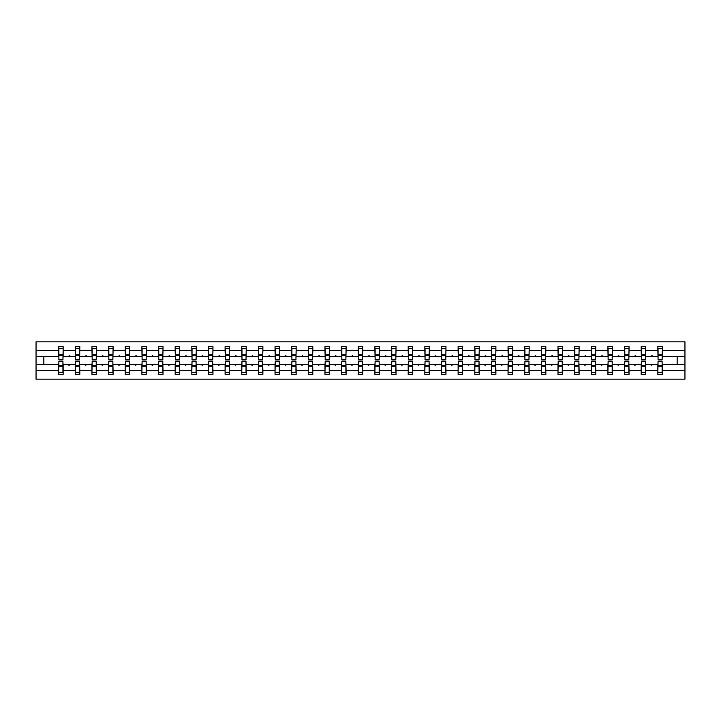 <?xml version="1.0" encoding="UTF-8"?>
<svg xmlns="http://www.w3.org/2000/svg" width="721" height="721" viewBox="0 0 721 721"><rect width="100%" height="100%" fill="white"/><g stroke="black" fill="none" stroke-linecap="round" stroke-linejoin="round"><path stroke-width="1.08" d="M58.879 362.843L58.671 370.612L36.05 370.612L36.05 379.174L684.95 379.174L684.95 370.612L662.329 370.612L662.329 374.37L657.849 374.37L657.849 364.447L651.117 364.447L651.505 365.511L652.424 364.447M658.066 362.843L657.849 364.447M684.95 370.612L684.95 356.553L662.329 356.553L662.329 346.63L657.849 346.63L657.849 350.388L645.692 350.388L645.475 358.157M658.066 358.157L657.849 350.388M641.42 362.843L641.203 364.447L634.471 364.447L634.859 365.511L635.778 364.447M657.849 370.612L645.692 370.612L645.692 374.37L641.203 374.37L641.203 364.447M645.692 350.388L645.692 346.63L641.203 346.63L641.203 350.388L629.045 350.388L628.829 358.157M641.42 358.157L641.203 350.388M624.774 362.843L624.566 364.447L617.825 364.447L618.212 365.511L619.132 364.447M641.203 370.612L629.045 370.612L629.045 374.37L624.566 374.37L624.566 364.447M629.045 350.388L629.045 346.63L624.566 346.63L624.566 350.388L612.399 350.388L612.183 358.157M624.774 358.157L624.566 350.388M608.127 362.843L607.92 364.447L601.179 364.447L601.566 365.511L602.495 364.447M624.566 370.612L612.399 370.612L612.399 374.37L607.92 374.37L607.92 364.447M612.399 350.388L612.399 346.63L607.92 346.63L607.92 350.388L595.753 350.388L595.546 358.157M608.127 358.157L607.92 350.388M591.49 362.843L591.274 364.447L584.542 364.447L584.929 365.511L585.849 364.447M607.92 370.612L595.753 370.612L595.753 374.37L591.274 374.37L591.274 364.447M595.753 350.388L595.753 346.63L591.274 346.63L591.274 350.388L579.107 350.388L578.9 358.157M591.49 358.157L591.274 350.388M574.844 362.843L574.628 364.447L567.896 364.447L568.283 365.511L569.202 364.447M591.274 370.612L579.107 370.612L579.107 374.37L574.628 374.37L574.628 364.447M579.107 350.388L579.107 346.63L574.628 346.63L574.628 350.388L562.47 350.388L562.254 358.157M574.844 358.157L574.628 350.388M558.198 362.843L557.991 364.447L551.25 364.447L551.637 365.511L552.556 364.447M574.628 370.612L562.47 370.612L562.47 374.37L557.991 374.37L557.991 364.447M562.47 350.388L562.47 346.63L557.991 346.63L557.991 350.388L545.824 350.388L545.608 358.157M558.198 358.157L557.991 350.388M541.552 362.843L541.345 364.447L534.603 364.447L534.991 365.511L535.919 364.447M557.991 370.612L545.824 370.612L545.824 374.37L541.345 374.37L541.345 364.447M545.824 350.388L545.824 346.63L541.345 346.63L541.345 350.388L529.178 350.388L528.971 358.157M541.552 358.157L541.345 350.388M524.915 362.843L524.699 364.447L517.966 364.447L518.354 365.511L519.273 364.447M541.345 370.612L529.178 370.612L529.178 374.37L524.699 374.37L524.699 364.447M529.178 350.388L529.178 346.63L524.699 346.63L524.699 350.388L512.532 350.388L512.325 358.157M524.915 358.157L524.699 350.388M508.269 362.843L508.053 364.447L501.32 364.447L501.708 365.511L502.627 364.447M524.699 370.612L512.532 370.612L512.532 374.37L508.053 374.37L508.053 364.447M512.532 350.388L512.532 346.63L508.053 346.63L508.053 350.388L495.895 350.388L495.678 358.157M508.269 358.157L508.053 350.388M491.623 362.843L491.407 364.447L484.674 364.447L485.062 365.511L485.981 364.447M508.053 370.612L495.895 370.612L495.895 374.37L491.407 374.37L491.407 364.447M495.895 350.388L495.895 346.63L491.407 346.63L491.407 350.388L479.249 350.388L479.032 358.157M491.623 358.157L491.407 350.388M474.977 362.843L474.769 364.447L468.028 364.447L468.416 365.511L469.344 364.447M491.407 370.612L479.249 370.612L479.249 374.37L474.769 374.37L474.769 364.447M479.249 350.388L479.249 346.63L474.769 346.63L474.769 350.388L462.603 350.388L462.386 358.157M474.977 358.157L474.769 350.388M458.34 362.843L458.123 364.447L451.391 364.447L451.779 365.511L452.698 364.447M474.769 370.612L462.603 370.612L462.603 374.37L458.123 374.37L458.123 364.447M462.603 350.388L462.603 346.63L458.123 346.63L458.123 350.388L445.957 350.388L445.749 358.157M458.34 358.157L458.123 350.388M441.694 362.843L441.477 364.447L434.745 364.447L435.133 365.511L436.052 364.447M458.123 370.612L445.957 370.612L445.957 374.37L441.477 374.37L441.477 364.447M445.957 350.388L445.957 346.63L441.477 346.63L441.477 350.388L429.319 350.388L429.103 358.157M441.694 358.157L441.477 350.388M425.048 362.843L424.831 364.447L418.099 364.447L418.486 365.511L419.406 364.447M441.477 370.612L429.319 370.612L429.319 374.37L424.831 374.37L424.831 364.447M429.319 350.388L429.319 346.63L424.831 346.63L424.831 350.388L412.673 350.388L412.457 358.157M425.048 358.157L424.831 350.388M408.401 362.843L408.194 364.447L401.453 364.447L401.84 365.511L402.769 364.447M424.831 370.612L412.673 370.612L412.673 374.37L408.194 374.37L408.194 364.447M412.673 350.388L412.673 346.63L408.194 346.63L408.194 350.388L396.027 350.388L395.811 358.157M408.401 358.157L408.194 350.388M391.764 362.843L391.548 364.447L384.807 364.447L385.203 365.511L386.123 364.447M408.194 370.612L396.027 370.612L396.027 374.37L391.548 374.37L391.548 364.447M396.027 350.388L396.027 346.63L391.548 346.63L391.548 350.388L379.381 350.388L379.174 358.157M391.764 358.157L391.548 350.388M375.118 362.843L374.902 364.447L368.17 364.447L368.557 365.511L369.476 364.447M391.548 370.612L379.381 370.612L379.381 374.37L374.902 374.37L374.902 364.447M379.381 350.388L379.381 346.63L374.902 346.63L374.902 350.388L362.744 350.388L362.528 358.157M375.118 358.157L374.902 350.388M358.472 362.843L358.256 364.447L351.524 364.447L351.911 365.511L352.83 364.447M374.902 370.612L362.744 370.612L362.744 374.37L358.256 374.37L358.256 364.447M362.744 350.388L362.744 346.63L358.256 346.63L358.256 350.388L346.098 350.388L345.882 358.157M358.472 358.157L358.256 350.388M341.826 362.843L341.619 364.447L334.877 364.447L335.265 365.511L336.193 364.447M358.256 370.612L346.098 370.612L346.098 374.37L341.619 374.37L341.619 364.447M346.098 350.388L346.098 346.63L341.619 346.63L341.619 350.388L329.452 350.388L329.236 358.157M341.826 358.157L341.619 350.388M325.189 362.843L324.973 364.447L318.231 364.447L318.628 365.511L319.547 364.447M341.619 370.612L329.452 370.612L329.452 374.37L324.973 374.37L324.973 364.447M329.452 350.388L329.452 346.63L324.973 346.63L324.973 350.388L312.806 350.388L312.599 358.157M325.189 358.157L324.973 350.388M308.543 362.843L308.327 364.447L301.594 364.447L301.982 365.511L302.901 364.447M324.973 370.612L312.806 370.612L312.806 374.37L308.327 374.37L308.327 364.447M312.806 350.388L312.806 346.63L308.327 346.63L308.327 350.388L296.169 350.388L295.952 358.157M308.543 358.157L308.327 350.388M291.897 362.843L291.681 364.447L284.948 364.447L285.336 365.511L286.255 364.447M308.327 370.612L296.169 370.612L296.169 374.37L291.681 374.37L291.681 364.447M296.169 350.388L296.169 346.63L291.681 346.63L291.681 350.388L279.523 350.388L279.306 358.157M291.897 358.157L291.681 350.388M275.251 362.843L275.043 364.447L268.302 364.447L268.69 365.511L269.609 364.447M291.681 370.612L279.523 370.612L279.523 374.37L275.043 374.37L275.043 364.447M279.523 350.388L279.523 346.63L275.043 346.63L275.043 350.388L262.877 350.388L262.66 358.157M275.251 358.157L275.043 350.388M258.614 362.843L258.397 364.447L251.656 364.447L252.044 365.511L252.972 364.447M275.043 370.612L262.877 370.612L262.877 374.37L258.397 374.37L258.397 364.447M262.877 350.388L262.877 346.63L258.397 346.63L258.397 350.388L246.231 350.388L246.023 358.157M258.614 358.157L258.397 350.388M241.968 362.843L241.751 364.447L235.019 364.447L235.406 365.511L236.326 364.447M258.397 370.612L246.231 370.612L246.231 374.37L241.751 374.37L241.751 364.447M246.231 350.388L246.231 346.63L241.751 346.63L241.751 350.388L229.593 350.388L229.377 358.157M241.968 358.157L241.751 350.388M225.322 362.843L225.105 364.447L218.373 364.447L218.76 365.511L219.68 364.447M241.751 370.612L229.593 370.612L229.593 374.37L225.105 374.37L225.105 364.447M229.593 350.388L229.593 346.63L225.105 346.63L225.105 350.388L212.947 350.388L212.731 358.157M225.322 358.157L225.105 350.388M208.675 362.843L208.468 364.447L201.727 364.447L202.114 365.511L203.034 364.447M225.105 370.612L212.947 370.612L212.947 374.37L208.468 374.37L208.468 364.447M212.947 350.388L212.947 346.63L208.468 346.63L208.468 350.388L196.301 350.388L196.085 358.157M208.675 358.157L208.468 350.388M192.029 362.843L191.822 364.447L185.081 364.447L185.468 365.511L186.397 364.447M208.468 370.612L196.301 370.612L196.301 374.37L191.822 374.37L191.822 364.447M196.301 350.388L196.301 346.63L191.822 346.63L191.822 350.388L179.655 350.388L179.448 358.157M192.029 358.157L191.822 350.388M175.392 362.843L175.176 364.447L168.444 364.447L168.831 365.511L169.75 364.447M191.822 370.612L179.655 370.612L179.655 374.37L175.176 374.37L175.176 364.447M179.655 350.388L179.655 346.63L175.176 346.63L175.176 350.388L163.009 350.388L162.802 358.157M175.392 358.157L175.176 350.388M158.746 362.843L158.53 364.447L151.798 364.447L152.185 365.511L153.104 364.447M175.176 370.612L163.009 370.612L163.009 374.37L158.53 374.37L158.53 364.447M163.009 350.388L163.009 346.63L158.53 346.63L158.53 350.388L146.372 350.388L146.156 358.157M158.746 358.157L158.53 350.388M142.1 362.843L141.893 364.447L135.151 364.447L135.539 365.511L136.458 364.447M158.53 370.612L146.372 370.612L146.372 374.37L141.893 374.37L141.893 364.447M146.372 350.388L146.372 346.63L141.893 346.63L141.893 350.388L129.726 350.388L129.51 358.157M142.1 358.157L141.893 350.388M125.454 362.843L125.247 364.447L118.505 364.447L118.893 365.511L119.821 364.447M141.893 370.612L129.726 370.612L129.726 374.37L125.247 374.37L125.247 364.447M129.726 350.388L129.726 346.63L125.247 346.63L125.247 350.388L113.08 350.388L112.873 358.157M125.454 358.157L125.247 350.388M108.817 362.843L108.601 364.447L101.868 364.447L102.256 365.511L103.175 364.447M125.247 370.612L113.08 370.612L113.08 374.37L108.601 374.37L108.601 364.447M113.08 350.388L113.08 346.63L108.601 346.63L108.601 350.388L96.434 350.388L96.226 358.157M108.817 358.157L108.601 350.388M92.171 362.843L91.955 364.447L85.222 364.447L85.61 365.511L86.529 364.447M108.601 370.612L96.434 370.612L96.434 374.37L91.955 374.37L91.955 364.447M96.434 350.388L96.434 346.63L91.955 346.63L91.955 350.388L79.797 350.388L79.58 358.157M92.171 358.157L91.955 350.388M75.525 362.843L75.308 364.447L68.576 364.447L68.964 365.511L69.883 364.447M91.955 370.612L79.797 370.612L79.797 374.37L75.308 374.37L75.308 364.447M79.797 350.388L79.797 346.63L75.308 346.63L75.308 350.388L63.151 350.388L63.151 346.63L58.671 346.63L58.671 350.388L36.05 350.388L36.05 341.826L684.95 341.826L684.95 350.388L662.329 350.388M75.525 358.157L75.308 350.388M58.671 370.612L58.671 374.37L63.151 374.37L63.151 364.447L68.576 364.447M58.879 358.157L58.671 350.388M662.121 362.843L662.329 370.612M662.329 356.553L662.121 358.157M645.475 362.843L645.692 370.612M628.829 362.843L629.045 370.612M612.183 362.843L612.399 370.612M595.546 362.843L595.753 370.612M578.9 362.843L579.107 370.612M562.254 362.843L562.47 370.612M545.608 362.843L545.824 370.612M528.971 362.843L529.178 370.612M512.325 362.843L512.532 370.612M495.678 362.843L495.895 370.612M479.032 362.843L479.249 370.612M462.386 362.843L462.603 370.612M445.749 362.843L445.957 370.612M429.103 362.843L429.319 370.612M412.457 362.843L412.673 370.612M395.811 362.843L396.027 370.612M379.174 362.843L379.381 370.612M362.528 362.843L362.744 370.612M345.882 362.843L346.098 370.612M329.236 362.843L329.452 370.612M312.599 362.843L312.806 370.612M295.952 362.843L296.169 370.612M279.306 362.843L279.523 370.612M262.66 362.843L262.877 370.612M246.023 362.843L246.231 370.612M229.377 362.843L229.593 370.612M212.731 362.843L212.947 370.612M196.085 362.843L196.301 370.612M179.448 362.843L179.655 370.612M162.802 362.843L163.009 370.612M146.156 362.843L146.372 370.612M129.51 362.843L129.726 370.612M112.873 362.843L113.08 370.612M96.226 362.843L96.434 370.612M79.58 362.843L79.797 370.612M75.308 370.612L63.151 370.612M651.117 364.447L645.692 364.447M657.849 356.553L652.424 356.553L652.036 355.489L651.117 356.553L645.692 356.553M651.117 356.553L652.424 356.553M634.471 364.447L629.045 364.447M641.203 356.553L635.778 356.553L635.39 355.489L634.471 356.553L629.045 356.553M634.471 356.553L635.778 356.553M617.825 364.447L612.399 364.447M624.566 356.553L619.132 356.553L618.744 355.489L617.825 356.553L612.399 356.553M617.825 356.553L619.132 356.553M601.179 364.447L595.753 364.447M607.92 356.553L602.495 356.553L602.107 355.489L601.179 356.553L595.753 356.553M601.179 356.553L602.495 356.553M584.542 364.447L579.107 364.447M591.274 356.553L585.849 356.553L585.461 355.489L584.542 356.553L579.107 356.553M584.542 356.553L585.849 356.553M567.896 364.447L562.47 364.447M574.628 356.553L569.202 356.553L568.815 355.489L567.896 356.553L562.47 356.553M567.896 356.553L569.202 356.553M551.25 364.447L545.824 364.447M557.991 356.553L552.556 356.553L552.169 355.489L551.25 356.553L545.824 356.553M551.25 356.553L552.556 356.553M534.603 364.447L529.178 364.447M541.345 356.553L535.919 356.553L535.532 355.489L534.603 356.553L529.178 356.553M534.603 356.553L535.919 356.553M517.966 364.447L512.532 364.447M524.699 356.553L519.273 356.553L518.886 355.489L517.966 356.553L512.532 356.553M517.966 356.553L519.273 356.553M501.32 364.447L495.895 364.447M508.053 356.553L502.627 356.553L502.24 355.489L501.32 356.553L495.895 356.553M501.32 356.553L502.627 356.553M484.674 364.447L479.249 364.447M491.407 356.553L485.981 356.553L485.593 355.489L484.674 356.553L479.249 356.553M484.674 356.553L485.981 356.553M468.028 364.447L462.603 364.447M474.769 356.553L469.344 356.553L468.956 355.489L468.028 356.553L462.603 356.553M468.028 356.553L469.344 356.553M451.391 364.447L445.957 364.447M458.123 356.553L452.698 356.553L452.31 355.489L451.391 356.553L445.957 356.553M451.391 356.553L452.698 356.553M434.745 364.447L429.319 364.447M441.477 356.553L436.052 356.553L435.664 355.489L434.745 356.553L429.319 356.553M434.745 356.553L436.052 356.553M418.099 364.447L412.673 364.447M424.831 356.553L419.406 356.553L419.018 355.489L418.099 356.553L412.673 356.553M418.099 356.553L419.406 356.553M401.453 364.447L396.027 364.447M408.194 356.553L402.769 356.553L402.372 355.489L401.453 356.553L396.027 356.553M401.453 356.553L402.769 356.553M384.807 364.447L379.381 364.447M391.548 356.553L386.123 356.553L385.735 355.489L384.807 356.553L379.381 356.553M384.807 356.553L386.123 356.553M368.17 364.447L362.744 364.447M374.902 356.553L369.476 356.553L369.089 355.489L368.17 356.553L362.744 356.553M368.17 356.553L369.476 356.553M351.524 364.447L346.098 364.447M358.256 356.553L352.83 356.553L352.443 355.489L351.524 356.553L346.098 356.553M351.524 356.553L352.83 356.553M334.877 364.447L329.452 364.447M341.619 356.553L336.193 356.553L335.797 355.489L334.877 356.553L329.452 356.553M334.877 356.553L336.193 356.553M318.231 364.447L312.806 364.447M324.973 356.553L319.547 356.553L319.16 355.489L318.231 356.553L312.806 356.553M318.231 356.553L319.547 356.553M301.594 364.447L296.169 364.447M308.327 356.553L302.901 356.553L302.514 355.489L301.594 356.553L296.169 356.553M301.594 356.553L302.901 356.553M284.948 364.447L279.523 364.447M291.681 356.553L286.255 356.553L285.867 355.489L284.948 356.553L279.523 356.553M284.948 356.553L286.255 356.553M268.302 364.447L262.877 364.447M275.043 356.553L269.609 356.553L269.221 355.489L268.302 356.553L262.877 356.553M268.302 356.553L269.609 356.553M251.656 364.447L246.231 364.447M258.397 356.553L252.972 356.553L252.584 355.489L251.656 356.553L246.231 356.553M251.656 356.553L252.972 356.553M235.019 364.447L229.593 364.447M241.751 356.553L236.326 356.553L235.938 355.489L235.019 356.553L229.593 356.553M235.019 356.553L236.326 356.553M218.373 364.447L212.947 364.447M225.105 356.553L219.68 356.553L219.292 355.489L218.373 356.553L212.947 356.553M218.373 356.553L219.68 356.553M201.727 364.447L196.301 364.447M208.468 356.553L203.034 356.553L202.646 355.489L201.727 356.553L196.301 356.553M201.727 356.553L203.034 356.553M185.081 364.447L179.655 364.447M191.822 356.553L186.397 356.553L186.009 355.489L185.081 356.553L179.655 356.553M185.081 356.553L186.397 356.553M168.444 364.447L163.009 364.447M175.176 356.553L169.75 356.553L169.363 355.489L168.444 356.553L163.009 356.553M168.444 356.553L169.75 356.553M151.798 364.447L146.372 364.447M158.53 356.553L153.104 356.553L152.717 355.489L151.798 356.553L146.372 356.553M151.798 356.553L153.104 356.553M135.151 364.447L129.726 364.447M141.893 356.553L136.458 356.553L136.071 355.489L135.151 356.553L129.726 356.553M135.151 356.553L136.458 356.553M118.505 364.447L113.08 364.447M125.247 356.553L119.821 356.553L119.434 355.489L118.505 356.553L113.08 356.553M118.505 356.553L119.821 356.553M101.868 364.447L96.434 364.447M108.601 356.553L103.175 356.553L102.788 355.489L101.868 356.553L96.434 356.553M101.868 356.553L103.175 356.553M85.222 364.447L79.797 364.447M91.955 356.553L86.529 356.553L86.141 355.489L85.222 356.553L79.797 356.553M85.222 356.553L86.529 356.553M75.308 356.553L69.883 356.553L69.495 355.489L68.576 356.553L63.151 356.553L63.151 350.388M68.576 356.553L69.883 356.553M62.934 362.843L63.151 364.447M63.151 356.553L62.934 358.157M58.671 364.447L36.05 364.447L36.05 350.388M36.05 370.612L36.05 364.447M58.671 356.553L36.05 356.553M684.95 356.553L684.95 350.388M43.837 364.447L43.837 356.553M677.163 356.553L677.163 364.447L662.329 364.447M684.95 364.447L677.163 364.447M58.879 355.543L58.879 348.495L63.151 348.495L62.934 359.806L58.879 359.806L58.879 355.543L62.934 355.543M62.934 365.457L62.934 372.505L58.671 372.505L58.879 361.194L62.934 361.194L62.934 365.457L58.879 365.457M75.525 355.543L75.525 348.495L79.797 348.495L79.58 359.806L75.525 359.806L75.525 355.543L79.58 355.543M79.58 365.457L79.58 372.505L75.308 372.505L75.525 361.194L79.58 361.194L79.58 365.457L75.525 365.457M92.171 355.543L92.171 348.495L96.434 348.495L96.226 359.806L92.171 359.806L92.171 355.543L96.226 355.543M96.226 365.457L96.226 372.505L91.955 372.505L92.171 361.194L96.226 361.194L96.226 365.457L92.171 365.457M108.817 355.543L108.817 348.495L113.08 348.495L112.873 359.806L108.817 359.806L108.817 355.543L112.873 355.543M112.873 365.457L112.873 372.505L108.601 372.505L108.817 361.194L112.873 361.194L112.873 365.457L108.817 365.457M125.454 355.543L125.454 348.495L129.726 348.495L129.51 359.806L125.454 359.806L125.454 355.543L129.51 355.543M129.51 365.457L129.51 372.505L125.247 372.505L125.454 361.194L129.51 361.194L129.51 365.457L125.454 365.457M142.1 355.543L142.1 348.495L146.372 348.495L146.156 359.806L142.1 359.806L142.1 355.543L146.156 355.543M146.156 365.457L146.156 372.505L141.893 372.505L142.1 361.194L146.156 361.194L146.156 365.457L142.1 365.457M158.746 355.543L158.746 348.495L163.009 348.495L162.802 359.806L158.746 359.806L158.746 355.543L162.802 355.543M162.802 365.457L162.802 372.505L158.53 372.505L158.746 361.194L162.802 361.194L162.802 365.457L158.746 365.457M175.392 355.543L175.392 348.495L179.655 348.495L179.448 359.806L175.392 359.806L175.392 355.543L179.448 355.543M179.448 365.457L179.448 372.505L175.176 372.505L175.392 361.194L179.448 361.194L179.448 365.457L175.392 365.457M192.029 355.543L192.029 348.495L196.301 348.495L196.085 359.806L192.029 359.806L192.029 355.543L196.085 355.543M196.085 365.457L196.085 372.505L191.822 372.505L192.029 361.194L196.085 361.194L196.085 365.457L192.029 365.457M208.675 355.543L208.675 348.495L212.947 348.495L212.731 359.806L208.675 359.806L208.675 355.543L212.731 355.543M212.731 365.457L212.731 372.505L208.468 372.505L208.675 361.194L212.731 361.194L212.731 365.457L208.675 365.457M225.322 355.543L225.322 348.495L229.593 348.495L229.377 359.806L225.322 359.806L225.322 355.543L229.377 355.543M229.377 365.457L229.377 372.505L225.105 372.505L225.322 361.194L229.377 361.194L229.377 365.457L225.322 365.457M241.968 355.543L241.968 348.495L246.231 348.495L246.023 359.806L241.968 359.806L241.968 355.543L246.023 355.543M246.023 365.457L246.023 372.505L241.751 372.505L241.968 361.194L246.023 361.194L246.023 365.457L241.968 365.457M258.614 355.543L258.614 348.495L262.877 348.495L262.66 359.806L258.614 359.806L258.614 355.543L262.66 355.543M262.66 365.457L262.66 372.505L258.397 372.505L258.614 361.194L262.66 361.194L262.66 365.457L258.614 365.457M275.251 355.543L275.251 348.495L279.523 348.495L279.306 359.806L275.251 359.806L275.251 355.543L279.306 355.543M279.306 365.457L279.306 372.505L275.043 372.505L275.251 361.194L279.306 361.194L279.306 365.457L275.251 365.457M291.897 355.543L291.897 348.495L296.169 348.495L295.952 359.806L291.897 359.806L291.897 355.543L295.952 355.543M295.952 365.457L295.952 372.505L291.681 372.505L291.897 361.194L295.952 361.194L295.952 365.457L291.897 365.457M308.543 355.543L308.543 348.495L312.806 348.495L312.599 359.806L308.543 359.806L308.543 355.543L312.599 355.543M312.599 365.457L312.599 372.505L308.327 372.505L308.543 361.194L312.599 361.194L312.599 365.457L308.543 365.457M325.189 355.543L325.189 348.495L329.452 348.495L329.236 359.806L325.189 359.806L325.189 355.543L329.236 355.543M329.236 365.457L329.236 372.505L324.973 372.505L325.189 361.194L329.236 361.194L329.236 365.457L325.189 365.457M341.826 355.543L341.826 348.495L346.098 348.495L345.882 359.806L341.826 359.806L341.826 355.543L345.882 355.543M345.882 365.457L345.882 372.505L341.619 372.505L341.826 361.194L345.882 361.194L345.882 365.457L341.826 365.457M358.472 355.543L358.472 348.495L362.744 348.495L362.528 359.806L358.472 359.806L358.472 355.543L362.528 355.543M362.528 365.457L362.528 372.505L358.256 372.505L358.472 361.194L362.528 361.194L362.528 365.457L358.472 365.457M375.118 355.543L375.118 348.495L379.381 348.495L379.174 359.806L375.118 359.806L375.118 355.543L379.174 355.543M379.174 365.457L379.174 372.505L374.902 372.505L375.118 361.194L379.174 361.194L379.174 365.457L375.118 365.457M391.764 355.543L391.764 348.495L396.027 348.495L395.811 359.806L391.764 359.806L391.764 355.543L395.811 355.543M395.811 365.457L395.811 372.505L391.548 372.505L391.764 361.194L395.811 361.194L395.811 365.457L391.764 365.457M408.401 355.543L408.401 348.495L412.673 348.495L412.457 359.806L408.401 359.806L408.401 355.543L412.457 355.543M412.457 365.457L412.457 372.505L408.194 372.505L408.401 361.194L412.457 361.194L412.457 365.457L408.401 365.457M425.048 355.543L425.048 348.495L429.319 348.495L429.103 359.806L425.048 359.806L425.048 355.543L429.103 355.543M429.103 365.457L429.103 372.505L424.831 372.505L425.048 361.194L429.103 361.194L429.103 365.457L425.048 365.457M441.694 355.543L441.694 348.495L445.957 348.495L445.749 359.806L441.694 359.806L441.694 355.543L445.749 355.543M445.749 365.457L445.749 372.505L441.477 372.505L441.694 361.194L445.749 361.194L445.749 365.457L441.694 365.457M458.34 355.543L458.34 348.495L462.603 348.495L462.386 359.806L458.34 359.806L458.34 355.543L462.386 355.543M462.386 365.457L462.386 372.505L458.123 372.505L458.34 361.194L462.386 361.194L462.386 365.457L458.34 365.457M474.977 355.543L474.977 348.495L479.249 348.495L479.032 359.806L474.977 359.806L474.977 355.543L479.032 355.543M479.032 365.457L479.032 372.505L474.769 372.505L474.977 361.194L479.032 361.194L479.032 365.457L474.977 365.457M491.623 355.543L491.623 348.495L495.895 348.495L495.678 359.806L491.623 359.806L491.623 355.543L495.678 355.543M495.678 365.457L495.678 372.505L491.407 372.505L491.623 361.194L495.678 361.194L495.678 365.457L491.623 365.457M508.269 355.543L508.269 348.495L512.532 348.495L512.325 359.806L508.269 359.806L508.269 355.543L512.325 355.543M512.325 365.457L512.325 372.505L508.053 372.505L508.269 361.194L512.325 361.194L512.325 365.457L508.269 365.457M524.915 355.543L524.915 348.495L529.178 348.495L528.971 359.806L524.915 359.806L524.915 355.543L528.971 355.543M528.971 365.457L528.971 372.505L524.699 372.505L524.915 361.194L528.971 361.194L528.971 365.457L524.915 365.457M541.552 355.543L541.552 348.495L545.824 348.495L545.608 359.806L541.552 359.806L541.552 355.543L545.608 355.543M545.608 365.457L545.608 372.505L541.345 372.505L541.552 361.194L545.608 361.194L545.608 365.457L541.552 365.457M558.198 355.543L558.198 348.495L562.47 348.495L562.254 359.806L558.198 359.806L558.198 355.543L562.254 355.543M562.254 365.457L562.254 372.505L557.991 372.505L558.198 361.194L562.254 361.194L562.254 365.457L558.198 365.457M574.844 355.543L574.844 348.495L579.107 348.495L578.9 359.806L574.844 359.806L574.844 355.543L578.9 355.543M578.9 365.457L578.9 372.505L574.628 372.505L574.844 361.194L578.9 361.194L578.9 365.457L574.844 365.457M591.49 355.543L591.49 348.495L595.753 348.495L595.546 359.806L591.49 359.806L591.49 355.543L595.546 355.543M595.546 365.457L595.546 372.505L591.274 372.505L591.49 361.194L595.546 361.194L595.546 365.457L591.49 365.457M608.127 355.543L608.127 348.495L612.399 348.495L612.183 359.806L608.127 359.806L608.127 355.543L612.183 355.543M612.183 365.457L612.183 372.505L607.92 372.505L608.127 361.194L612.183 361.194L612.183 365.457L608.127 365.457M624.774 355.543L624.774 348.495L629.045 348.495L628.829 359.806L624.774 359.806L624.774 355.543L628.829 355.543M628.829 365.457L628.829 372.505L624.566 372.505L624.774 361.194L628.829 361.194L628.829 365.457L624.774 365.457M641.42 355.543L641.42 348.495L645.692 348.495L645.475 359.806L641.42 359.806L641.42 355.543L645.475 355.543M645.475 365.457L645.475 372.505L641.203 372.505L641.42 361.194L645.475 361.194L645.475 365.457L641.42 365.457M658.066 355.543L658.066 348.495L662.329 348.495L662.121 359.806L658.066 359.806L658.066 355.543L662.121 355.543M662.121 365.457L662.121 372.505L657.849 372.505L658.066 361.194L662.121 361.194L662.121 365.457L658.066 365.457M62.934 366.106L58.879 366.106M58.879 354.894L62.934 354.894M75.525 354.894L79.58 354.894M92.171 354.894L96.226 354.894M108.817 354.894L112.873 354.894M125.454 354.894L129.51 354.894M79.58 366.106L75.525 366.106M96.226 366.106L92.171 366.106M112.873 366.106L108.817 366.106M129.51 366.106L125.454 366.106M142.1 354.894L146.156 354.894M146.156 366.106L142.1 366.106M158.746 354.894L162.802 354.894M162.802 366.106L158.746 366.106M175.392 354.894L179.448 354.894M179.448 366.106L175.392 366.106M192.029 354.894L196.085 354.894M196.085 366.106L192.029 366.106M208.675 354.894L212.731 354.894M212.731 366.106L208.675 366.106M225.322 354.894L229.377 354.894M229.377 366.106L225.322 366.106M241.968 354.894L246.023 354.894M246.023 366.106L241.968 366.106M258.614 354.894L262.66 354.894M262.66 366.106L258.614 366.106M275.251 354.894L279.306 354.894M279.306 366.106L275.251 366.106M291.897 354.894L295.952 354.894M295.952 366.106L291.897 366.106M308.543 354.894L312.599 354.894M312.599 366.106L308.543 366.106M325.189 354.894L329.236 354.894M329.236 366.106L325.189 366.106M341.826 354.894L345.882 354.894M345.882 366.106L341.826 366.106M358.472 354.894L362.528 354.894M362.528 366.106L358.472 366.106M375.118 354.894L379.174 354.894M379.174 366.106L375.118 366.106M391.764 354.894L395.811 354.894M395.811 366.106L391.764 366.106M408.401 354.894L412.457 354.894M412.457 366.106L408.401 366.106M425.048 354.894L429.103 354.894M429.103 366.106L425.048 366.106M441.694 354.894L445.749 354.894M445.749 366.106L441.694 366.106M458.34 354.894L462.386 354.894M462.386 366.106L458.34 366.106M474.977 354.894L479.032 354.894M479.032 366.106L474.977 366.106M491.623 354.894L495.678 354.894M495.678 366.106L491.623 366.106M508.269 354.894L512.325 354.894M512.325 366.106L508.269 366.106M524.915 354.894L528.971 354.894M528.971 366.106L524.915 366.106M541.552 354.894L545.608 354.894M545.608 366.106L541.552 366.106M558.198 354.894L562.254 354.894M562.254 366.106L558.198 366.106M574.844 354.894L578.9 354.894M578.9 366.106L574.844 366.106M591.49 354.894L595.546 354.894M595.546 366.106L591.49 366.106M608.127 354.894L612.183 354.894M612.183 366.106L608.127 366.106M624.774 354.894L628.829 354.894M628.829 366.106L624.774 366.106M641.42 354.894L645.475 354.894M645.475 366.106L641.42 366.106M658.066 354.894L662.121 354.894M662.121 366.106L658.066 366.106M62.934 366.259L58.879 366.259M58.879 354.741L62.934 354.741M75.525 354.741L79.58 354.741M92.171 354.741L96.226 354.741M108.817 354.741L112.873 354.741M125.454 354.741L129.51 354.741M79.58 366.259L75.525 366.259M96.226 366.259L92.171 366.259M112.873 366.259L108.817 366.259M129.51 366.259L125.454 366.259M142.1 354.741L146.156 354.741M146.156 366.259L142.1 366.259M158.746 354.741L162.802 354.741M162.802 366.259L158.746 366.259M175.392 354.741L179.448 354.741M179.448 366.259L175.392 366.259M192.029 354.741L196.085 354.741M196.085 366.259L192.029 366.259M208.675 354.741L212.731 354.741M212.731 366.259L208.675 366.259M225.322 354.741L229.377 354.741M229.377 366.259L225.322 366.259M241.968 354.741L246.023 354.741M246.023 366.259L241.968 366.259M258.614 354.741L262.66 354.741M262.66 366.259L258.614 366.259M275.251 354.741L279.306 354.741M279.306 366.259L275.251 366.259M291.897 354.741L295.952 354.741M295.952 366.259L291.897 366.259M308.543 354.741L312.599 354.741M312.599 366.259L308.543 366.259M325.189 354.741L329.236 354.741M329.236 366.259L325.189 366.259M341.826 354.741L345.882 354.741M345.882 366.259L341.826 366.259M358.472 354.741L362.528 354.741M362.528 366.259L358.472 366.259M375.118 354.741L379.174 354.741M379.174 366.259L375.118 366.259M391.764 354.741L395.811 354.741M395.811 366.259L391.764 366.259M408.401 354.741L412.457 354.741M412.457 366.259L408.401 366.259M425.048 354.741L429.103 354.741M429.103 366.259L425.048 366.259M441.694 354.741L445.749 354.741M445.749 366.259L441.694 366.259M458.34 354.741L462.386 354.741M462.386 366.259L458.34 366.259M474.977 354.741L479.032 354.741M479.032 366.259L474.977 366.259M491.623 354.741L495.678 354.741M495.678 366.259L491.623 366.259M508.269 354.741L512.325 354.741M512.325 366.259L508.269 366.259M524.915 354.741L528.971 354.741M528.971 366.259L524.915 366.259M541.552 354.741L545.608 354.741M545.608 366.259L541.552 366.259M558.198 354.741L562.254 354.741M562.254 366.259L558.198 366.259M574.844 354.741L578.9 354.741M578.9 366.259L574.844 366.259M591.49 354.741L595.546 354.741M595.546 366.259L591.49 366.259M608.127 354.741L612.183 354.741M612.183 366.259L608.127 366.259M624.774 354.741L628.829 354.741M628.829 366.259L624.774 366.259M641.42 354.741L645.475 354.741M645.475 366.259L641.42 366.259M658.066 354.741L662.121 354.741M662.121 366.259L658.066 366.259"/></g></svg>
